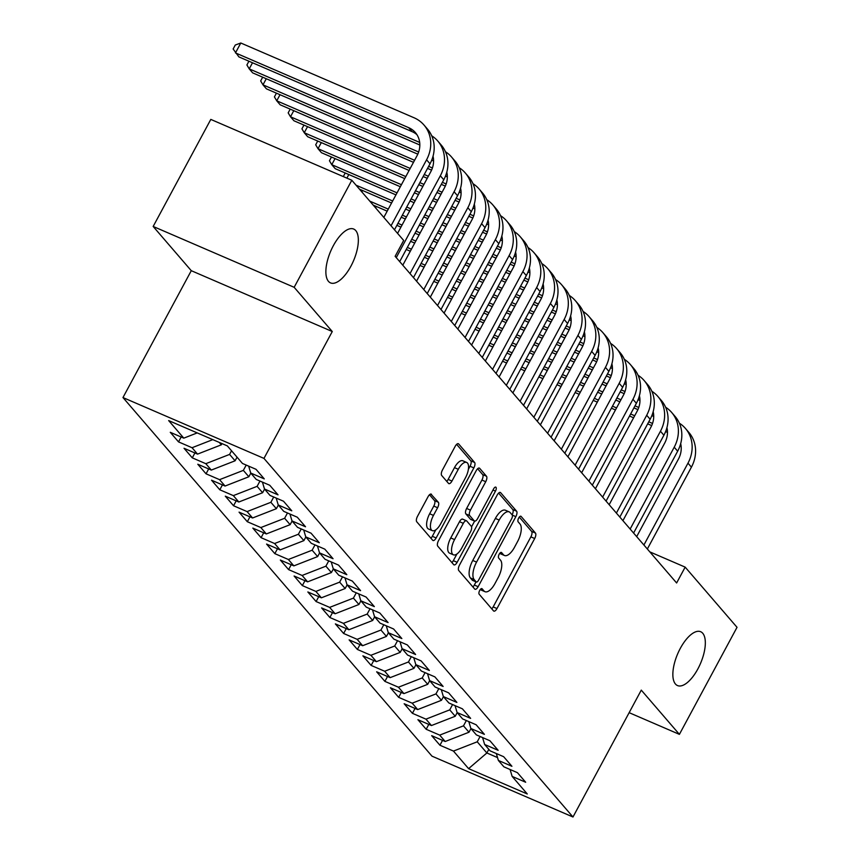 <?xml version="1.0" encoding="UTF-8"?>
<svg xmlns="http://www.w3.org/2000/svg" width="860" height="860" viewBox="0 0 860 860"><rect width="100%" height="100%" fill="white"/><g stroke="black" fill="none" stroke-linecap="round" stroke-linejoin="round"><path stroke-width="1.29" d="M479.697 590.412A3.15 1.333 113.3 0 0 479.181 594.228L493.522 610.88A4.493 1.903 113.3 0 0 493.844 611.116A4.493 1.903 113.3 0 0 496.972 608.558L534.694 538.51A4.493 1.903 113.3 0 0 535.436 533.049L521.085 516.398A3.15 1.333 113.3 0 0 520.87 516.236A3.15 1.333 113.3 0 0 518.677 518.021A3.15 1.333 113.3 0 0 518.15 521.848L520.01 523.998A14.383 6.074 113.3 0 1 517.623 541.467L514.484 547.304A14.383 6.074 113.3 0 1 504.465 555.495A14.383 6.074 113.3 0 1 503.455 554.743L501.595 552.593A3.15 1.333 113.3 0 0 501.38 552.421A3.15 1.333 113.3 0 0 499.187 554.216A3.15 1.333 113.3 0 0 498.66 558.043L500.52 560.193A14.383 6.074 113.3 0 1 498.133 577.662L494.994 583.499A14.383 6.074 113.3 0 1 484.975 591.691A14.383 6.074 113.3 0 1 483.965 590.938L482.116 588.778A3.15 1.333 113.3 0 0 481.89 588.616A3.15 1.333 113.3 0 0 479.697 590.412M350.912 266.192A29.305 12.384 113.3 0 0 353.718 229.061A29.305 12.384 113.3 0 0 333.304 245.756A29.305 12.384 113.3 0 0 330.498 282.886A29.305 12.384 113.3 0 0 350.912 266.192M697.901 668.865A29.305 12.384 113.3 0 0 700.707 631.734A29.305 12.384 113.3 0 0 680.282 648.429A29.305 12.384 113.3 0 0 677.476 685.549A29.305 12.384 113.3 0 0 697.901 668.865M431.526 494.349A4.493 1.903 113.3 0 0 431.215 494.113A4.493 1.903 113.3 0 0 428.076 496.671L417.498 516.322A4.493 1.903 113.3 0 0 416.756 521.784L432.688 540.274A4.493 1.903 113.3 0 0 432.999 540.51A4.493 1.903 113.3 0 0 436.138 537.952L473.849 467.904A4.493 1.903 113.3 0 0 474.591 462.443L458.659 443.954A4.493 1.903 113.3 0 0 458.348 443.717A4.493 1.903 113.3 0 0 455.219 446.275L442.438 470.022A4.493 1.903 113.3 0 0 441.685 475.472L448.512 483.395A4.493 1.903 113.3 0 0 448.823 483.632A4.493 1.903 113.3 0 0 451.952 481.062L458.294 469.291A12.029 5.085 113.3 0 1 466.668 462.443A12.029 5.085 113.3 0 1 465.518 477.676L440.685 523.794A12.029 5.085 113.3 0 1 432.311 530.641A12.029 5.085 113.3 0 1 433.462 515.409L437.6 507.722A4.493 1.903 113.3 0 0 438.342 502.262L430.828 494.048M294.163 287.304L153.166 226.459L191.275 270.685L332.272 331.53L294.163 287.304L351.804 180.256L403.673 240.456L395.127 256.312L676.626 582.983L685.162 567.127L649.816 551.873M332.272 331.53L263.966 458.401L572.975 817L431.978 756.155L122.969 397.556L263.966 458.401M629.144 712.671L679.4 734.365L641.28 690.129L572.975 817M679.4 734.365L737.031 627.316L685.162 567.127M459.498 565.063A4.493 1.903 113.3 0 0 458.756 570.524L474.688 589.014A4.493 1.903 113.3 0 0 475 589.25A4.493 1.903 113.3 0 0 478.138 586.692L515.85 516.645A4.493 1.903 113.3 0 0 516.591 511.184L500.66 492.694A4.493 1.903 113.3 0 0 500.348 492.457A4.493 1.903 113.3 0 0 497.209 495.016L459.498 565.063M453.693 564.644L437.751 546.154A4.493 1.903 113.3 0 1 438.492 540.693L476.214 470.646A4.493 1.903 113.3 0 1 479.342 468.087A4.493 1.903 113.3 0 1 479.665 468.324L486.481 476.236A4.493 1.903 113.3 0 1 485.739 481.697L470.441 510.109A4.493 1.903 113.3 0 0 469.689 515.57L474.215 520.816A4.493 1.903 113.3 0 0 474.537 521.053A4.493 1.903 113.3 0 0 477.665 518.494L493.586 488.921A3.15 1.333 113.3 0 1 495.779 487.125A3.15 1.333 113.3 0 1 495.478 491.114L457.133 562.322A4.493 1.903 113.3 0 1 454.005 564.88A4.493 1.903 113.3 0 1 453.693 564.644M442.556 740.363L439.933 745.244L453.456 751.081L468.592 768.646L527.277 793.974L512.141 776.408L525.675 782.245L517.419 772.667L503.885 766.83L498.381 760.444L511.915 766.282L503.659 756.703L490.135 750.866L484.631 744.48L498.155 750.318L489.899 740.729L476.375 734.891L470.871 728.506L484.395 734.343L476.139 724.765L462.615 718.928L457.112 712.542L470.635 718.38L462.379 708.801L448.856 702.964L443.351 696.578L456.886 702.416L448.63 692.837L435.096 687L429.591 680.615L443.126 686.452L434.87 676.863L421.335 671.026L415.831 664.64L429.366 670.478L421.11 660.899L407.586 655.062L402.082 648.676L415.606 654.514L407.35 644.936L393.826 639.098L388.322 632.713L401.846 638.55L393.59 628.972L380.066 623.134L374.562 616.749L388.086 622.586L379.83 613.008L366.306 607.16L360.802 600.774L374.337 606.612L366.081 597.034L352.546 591.196L347.042 584.811L360.577 590.648L352.32 581.07L338.786 575.232L333.282 568.847L346.816 574.684L338.56 565.106L325.037 559.269L319.533 552.883L333.056 558.721L324.8 549.142L311.277 543.305L305.773 536.909L319.296 542.746L311.04 533.168L297.517 527.331L292.013 520.945L305.536 526.782L297.281 517.204L283.757 511.367L278.253 504.981L291.776 510.818L283.531 501.24L269.997 495.403L264.493 489.017L278.027 494.855L269.771 485.276L256.237 479.439L250.733 473.043L264.267 478.891L256.011 469.302L242.477 463.465L227.352 445.91L168.667 420.583L183.793 438.148L197.22 432.902M439.933 745.244L431.677 735.665L445.2 741.503L439.696 735.117L463.486 725.84L466.335 720.54M428.807 724.399L426.173 729.28L439.696 735.117M426.173 729.28L417.917 719.702L431.451 725.539L425.947 719.154L449.726 709.865L452.575 704.566M415.047 708.425L412.413 713.316L425.947 719.154M412.413 713.316L404.157 703.738L417.691 709.575L412.187 703.179L435.966 693.902L438.815 688.602M401.287 692.461L398.653 697.342L412.187 703.179M398.653 697.342L390.397 687.763L403.931 693.601L398.427 687.215L422.206 677.938L425.066 672.638M387.527 676.497L384.893 681.378L398.427 687.215M384.893 681.378L376.648 671.8L390.171 677.637L384.667 671.251L408.446 661.974L411.306 656.674M373.767 660.534L371.144 665.414L384.667 671.251M371.144 665.414L362.888 655.836L376.411 661.673L370.907 655.288L394.686 646L397.546 640.7M360.007 644.559L357.384 649.45L370.907 655.288M357.384 649.45L349.128 639.872L362.651 645.709L357.147 639.324L380.937 630.036L383.786 624.736M346.257 628.596L343.624 633.476L357.147 639.324M343.624 633.476L335.368 623.898L348.891 629.735L343.398 623.35L367.177 614.072L370.026 608.772M332.498 612.632L329.864 617.512L343.398 623.35M329.864 617.512L321.608 607.934L335.142 613.771L329.638 607.386L353.417 598.108L356.266 592.809M318.738 596.668L316.104 601.548L329.638 607.386M316.104 601.548L307.848 591.97L321.382 597.808L315.878 591.422L339.657 582.145L342.517 576.834M304.977 580.704L302.344 585.585L315.878 591.422M302.344 585.585L294.098 576.007L307.622 581.844L302.118 575.458L325.897 566.17L328.756 560.87M291.217 564.73L288.594 569.621L302.118 575.458M288.594 569.621L280.338 560.032L293.862 565.869L288.358 559.484L312.137 550.207L314.996 544.907M277.458 548.766L274.834 553.646L288.358 559.484M274.834 553.646L266.578 544.068L280.102 549.905L274.598 543.52L298.388 534.243L301.237 528.943M263.697 532.802L261.075 537.683L274.598 543.52M261.075 537.683L252.819 528.104L266.342 533.942L260.849 527.556L284.628 518.279L287.476 512.968M249.948 516.838L247.314 521.719L260.849 527.556M247.314 521.719L239.058 512.141L252.593 517.978L247.089 511.592L270.868 502.304L273.716 497.005M236.188 500.864L233.554 505.755L247.089 511.592M233.554 505.755L225.298 496.166L238.833 502.003L233.329 495.618L257.108 486.341L259.967 481.041M222.428 484.9L219.794 489.781L233.329 495.618M219.794 489.781L211.538 480.202L225.073 486.04L219.569 479.654L243.348 470.377L246.207 465.077M208.668 468.937L206.045 473.817L219.569 479.654M206.045 473.817L197.789 464.239L211.313 470.076L205.809 463.69L229.588 454.413L231.544 450.78M194.908 452.973L192.285 457.853L205.809 463.69M192.285 457.853L184.029 448.275L197.553 454.112L192.049 447.727L212.796 439.632M181.148 436.998L178.525 441.889L192.049 447.727M178.525 441.889L170.269 432.3L183.793 438.148M250.733 473.043L248.669 466.142M264.493 489.017L262.429 482.105M219.257 442.416L221.332 444.824L221.998 443.599M197.553 454.112L221.332 444.824M278.253 504.981L276.189 498.069M229.588 454.413L235.092 460.799L237.048 457.165M211.313 470.076L235.092 460.799M292.013 520.945L289.949 514.043M243.348 470.377L248.852 476.762L250.808 473.129M225.073 486.04L248.852 476.762M305.773 536.909L303.709 530.007M257.108 486.341L262.612 492.726L264.568 489.093M238.833 502.003L262.612 492.726M319.533 552.883L317.469 545.971M270.868 502.304L276.372 508.69L278.328 505.067M252.593 517.978L276.372 508.69M333.282 568.847L331.218 561.935M284.628 518.279L290.132 524.664L292.088 521.031M266.342 533.942L290.132 524.664M347.042 584.811L344.978 577.909M298.388 534.243L303.892 540.628L305.837 536.995M280.102 549.905L303.892 540.628M360.802 600.774L358.738 593.873M312.137 550.207L317.641 556.592L319.598 552.958M293.862 565.869L317.641 556.592M374.562 616.749L372.498 609.837M325.897 566.17L331.401 572.556L333.358 568.933M307.622 581.844L331.401 572.556M388.322 632.713L386.258 625.8M339.657 582.145L345.161 588.53L347.117 584.897M321.382 597.808L345.161 588.53M402.082 648.676L400.018 641.764M353.417 598.108L358.921 604.494L360.877 600.861M335.142 613.771L358.921 604.494M415.831 664.64L413.767 657.739M367.177 614.072L372.681 620.458L374.637 616.824M348.891 629.735L372.681 620.458M429.591 680.615L427.527 673.702M380.937 630.036L386.441 636.421L388.387 632.799M362.651 645.709L386.441 636.421M443.351 696.578L441.287 689.666M394.686 646L400.19 652.396L402.147 648.762M376.411 661.673L400.19 652.396M457.112 712.542L455.048 705.63M408.446 661.974L413.95 668.36L415.907 664.726M390.171 677.637L413.95 668.36M470.871 728.506L468.808 721.604M422.206 677.938L427.71 684.323L429.667 680.69M403.931 693.601L427.71 684.323M484.631 744.48L482.567 737.568M435.966 693.902L441.47 700.287L443.427 696.664M417.691 709.575L441.47 700.287M498.381 760.444L496.317 753.532M449.726 709.865L455.23 716.262L457.187 712.628M431.451 725.539L455.23 716.262M512.141 776.408L510.077 769.496M463.486 725.84L468.99 732.226L470.936 728.592M445.2 741.503L468.99 732.226M351.804 180.256L210.807 119.411L153.166 226.459M191.275 270.685L122.969 397.556M488.824 749.35L486.867 752.984L497.531 757.574M453.456 751.081L477.236 741.804L480.095 736.504M477.236 741.804L486.867 752.984L468.592 768.646M480.321 589.466A14.383 6.074 113.3 0 0 481.159 590.046L484.975 591.691M499.81 553.27A14.383 6.074 113.3 0 0 500.649 553.851L504.465 555.495M491.759 608.826A4.493 1.903 113.3 0 0 493.167 606.913L530.878 536.866A4.493 1.903 113.3 0 0 531.62 531.405L519.289 517.086M512.119 514.85A4.493 1.903 113.3 0 0 512.786 509.539L498.617 493.102M472.914 586.961A4.493 1.903 113.3 0 0 474.322 585.047L476.031 581.876M476.139 581.844A3.15 1.333 113.3 0 0 476.354 582.016A3.15 1.333 113.3 0 0 478.547 580.221L511.657 518.731A3.15 1.333 113.3 0 0 512.173 514.914L510.216 512.635A14.383 6.074 113.3 0 0 509.217 511.883A14.383 6.074 113.3 0 0 499.187 520.074L476.558 562.107A14.383 6.074 113.3 0 0 474.183 579.575L476.139 581.844L472.323 580.199A3.15 1.333 113.3 0 0 472.548 580.371A3.15 1.333 113.3 0 0 472.817 580.414M509.217 511.883L505.4 510.238A14.383 6.074 113.3 0 0 495.381 518.429L499.187 520.074M472.323 580.199L470.366 577.931A14.383 6.074 113.3 0 1 472.753 560.462L495.381 518.429M477.623 468.732L482.664 474.591L486.481 476.236M471.108 519.472A4.493 1.903 113.3 0 1 470.721 519.408A4.493 1.903 113.3 0 1 470.409 519.171L465.883 513.925A4.493 1.903 113.3 0 1 466.625 508.464L481.923 480.052A4.493 1.903 113.3 0 0 482.664 474.591M474.645 521.085L471.56 526.804M456.918 554.001L453.327 560.677L457.133 562.322M454.564 539.586A12.029 5.085 113.3 0 0 453.413 554.818A12.029 5.085 113.3 0 0 461.788 547.971L470.538 531.727A4.493 1.903 113.3 0 0 471.28 526.266L466.765 521.01A4.493 1.903 113.3 0 0 466.442 520.773A4.493 1.903 113.3 0 0 463.314 523.342L454.564 539.586L450.758 537.941A12.029 5.085 113.3 0 0 449.608 553.173L453.413 554.818M462.949 519.365A4.493 1.903 113.3 0 0 462.637 519.128A4.493 1.903 113.3 0 0 459.509 521.697L463.314 523.342M450.758 537.941L459.509 521.697M451.919 562.591A4.493 1.903 113.3 0 0 453.327 560.677M432.311 530.641L428.495 528.997A12.029 5.085 113.3 0 1 429.656 513.764L433.784 506.078A4.493 1.903 113.3 0 0 434.536 500.617L429.484 494.758M466.668 462.443L462.863 460.799A12.029 5.085 113.3 0 0 454.478 467.646L458.294 469.291M446.738 481.331A4.493 1.903 113.3 0 0 448.146 479.418L454.478 467.646M468.388 469.334L470.044 466.26A4.493 1.903 113.3 0 0 470.785 460.799L456.617 444.362M430.914 538.22A4.493 1.903 113.3 0 0 432.322 536.307L435.816 529.824M679.368 423.195A34.346 30.487 139.2 0 1 685.42 428.42L688.849 432.408A34.346 30.487 139.2 0 1 691.418 467.163L647.343 549.002M685.42 428.42A34.346 30.487 139.2 0 1 687.978 463.164L643.904 545.014M636.679 536.629L678.454 459.057A22.898 20.328 -40.8 0 0 680.679 443.631M667.317 429.828L666.392 429.43M652.536 423.442L648.762 421.819M634.701 415.745L630.627 413.993M616.566 407.919L612.481 406.167M598.42 400.094L594.346 398.331M580.285 392.267L576.2 390.504M562.139 384.441L558.065 382.678M544.004 376.605L539.919 374.852M525.858 368.779L521.784 367.026M507.722 360.953L503.648 359.19M667.478 432.397L665.608 431.591M651.697 425.592L647.666 423.851M633.605 417.788L629.531 416.025M615.47 409.951L611.385 408.199M597.324 402.125L593.25 400.373M579.188 394.299L575.103 392.536M561.042 386.473L556.968 384.71M542.907 378.647L538.833 376.884M524.761 370.81L520.687 369.058M506.626 362.985L502.552 361.232M665.608 407.231A34.346 30.487 139.2 0 1 671.66 412.445L675.1 416.444A34.346 30.487 139.2 0 1 677.659 451.199L633.594 533.039M671.66 412.445A34.346 30.487 139.2 0 1 674.218 447.2L630.154 529.05M622.919 520.665L664.694 443.094A22.898 20.328 -40.8 0 0 666.93 427.656M653.568 413.864L652.643 413.456M638.776 407.479L635.003 405.856M620.942 399.782L616.867 398.019M602.806 391.956L598.721 390.193M584.66 384.13L580.586 382.367M566.525 376.304L562.451 374.541M548.379 368.467L544.305 366.715M530.244 360.641L526.169 358.878M512.108 352.815L508.023 351.052M493.962 344.989L489.888 343.226M653.718 416.433L651.848 415.627M637.937 409.618L633.906 407.887M619.845 401.813L615.771 400.061M601.71 393.988L597.635 392.235M583.564 386.161L579.489 384.398M565.428 378.335L561.354 376.572M547.293 370.51L543.208 368.746M529.147 362.673L525.073 360.921M511.012 354.847L506.927 353.094M492.866 347.021L488.792 345.258M651.848 391.257A34.346 30.487 139.2 0 1 657.9 396.481L661.34 400.47A34.346 30.487 139.2 0 1 663.899 435.224L619.834 517.075M657.9 396.481A34.346 30.487 139.2 0 1 660.458 431.236L616.394 513.076M609.17 504.691L650.934 427.13A22.898 20.328 -40.8 0 0 653.17 411.693M639.808 397.89L638.883 397.492M625.016 391.515L621.253 389.881M607.182 383.818L603.107 382.055M589.046 375.992L584.972 374.229M570.911 368.166L566.826 366.403M552.765 360.329L548.691 358.577M534.63 352.503L530.545 350.74M516.484 344.677L512.409 342.914M498.348 336.851L494.263 335.088M480.202 329.025L476.128 327.262M639.958 400.47L638.088 399.663M624.177 393.654L620.157 391.923M606.096 385.85L602.011 384.087M587.95 378.024L583.875 376.261M569.814 370.198L565.729 368.435M551.668 362.372L547.594 360.609M533.533 354.535L529.448 352.783M515.387 346.709L511.313 344.946M497.252 338.883L493.167 337.12M479.106 331.057L475.032 329.294M638.088 375.293A34.346 30.487 139.2 0 1 644.14 380.518L647.58 384.506A34.346 30.487 139.2 0 1 650.138 419.261L606.074 501.1M644.14 380.518A34.346 30.487 139.2 0 1 646.698 415.272L602.634 497.112M595.41 488.727L637.174 411.155A22.898 20.328 -40.8 0 0 639.41 395.729M626.048 381.926L625.123 381.528M611.256 375.551L607.493 373.917M593.432 367.854L589.347 366.091M575.286 360.028L571.212 358.265M557.151 352.191L553.066 350.439M539.005 344.365L534.931 342.602M520.87 336.539L516.785 334.776M502.724 328.713L498.649 326.95M484.588 320.887L480.503 319.125M466.442 313.051L462.368 311.298M626.198 384.506L624.328 383.689M610.417 377.69L606.397 375.949M592.336 369.886L588.251 368.123M574.19 362.06L570.115 360.297M556.054 354.234L551.97 352.471M537.909 346.397L533.834 344.645M519.773 338.571L515.688 336.808M501.627 330.745L497.553 328.982M483.492 322.919L479.418 321.156M465.346 315.093L461.272 313.33M624.338 359.329A34.346 30.487 139.2 0 1 630.38 364.554L633.82 368.542A34.346 30.487 139.2 0 1 636.379 403.297L592.314 485.137M630.38 364.554A34.346 30.487 139.2 0 1 632.938 399.309L588.874 481.148M581.65 472.763L623.414 395.191A22.898 20.328 -40.8 0 0 625.65 379.765M612.288 365.962L611.363 365.565M597.507 359.577L593.733 357.954M579.672 351.88L575.587 350.127M561.526 344.054L557.452 342.301M543.391 336.228L539.306 334.465M525.245 328.402L521.171 326.639M507.11 320.576L503.035 318.813M488.964 312.739L484.889 310.987M470.829 304.913L466.754 303.161M452.693 297.087L448.608 295.324M612.449 368.531L610.568 367.725M596.657 361.727L592.637 359.985M578.576 353.922L574.491 352.159M560.43 346.096L556.355 344.333M542.294 338.26L538.22 336.507M524.149 330.433L520.074 328.671M506.013 322.608L501.939 320.844M487.878 314.781L483.793 313.019M469.732 306.956L465.658 305.192M451.597 299.119L447.512 297.366M610.578 343.366A34.346 30.487 139.2 0 1 616.62 348.579L620.06 352.579A34.346 30.487 139.2 0 1 622.629 387.333L578.554 469.173M616.62 348.579A34.346 30.487 139.2 0 1 619.189 383.334L575.114 465.185M567.89 456.8L609.654 379.228A22.898 20.328 -40.8 0 0 611.89 363.791M598.528 349.998L597.603 349.601M583.746 343.613L579.973 341.99M565.912 335.916L561.838 334.164M547.766 328.09L543.692 326.327M529.631 320.264L525.557 318.501M511.496 312.438L507.411 310.675M493.35 304.601L489.275 302.849M475.214 296.775L471.129 295.023M457.068 288.949L452.994 287.186M438.933 281.123L434.848 279.36M598.689 352.568L596.818 351.762M582.897 345.752L578.877 344.021M564.816 337.958L560.741 336.195M546.681 330.122L542.596 328.369M528.534 322.296L524.46 320.533M510.399 314.47L506.314 312.707M492.253 306.644L488.179 304.881M474.118 298.807L470.033 297.055M455.972 290.981L451.898 289.229M437.837 283.155L433.752 281.392M596.818 327.391A34.346 30.487 139.2 0 1 602.86 332.616L606.3 336.604A34.346 30.487 139.2 0 1 608.869 371.359L564.794 453.209M602.86 332.616A34.346 30.487 139.2 0 1 605.429 367.37L561.354 449.21M554.13 440.825L595.905 363.264A22.898 20.328 -40.8 0 0 598.13 347.827M584.768 334.024L583.843 333.626M569.986 327.649L566.213 326.015M552.152 319.952L548.078 318.189M534.017 312.126L529.932 310.363M515.871 304.3L511.797 302.537M497.736 296.463L493.651 294.711M479.59 288.637L475.515 286.875M461.454 280.812L457.369 279.048M443.308 272.986L439.234 271.223M425.173 265.159L421.088 263.397M584.929 336.604L583.058 335.798M569.137 329.788L565.117 328.058M551.056 321.984L546.981 320.232M532.92 314.158L528.836 312.395M514.774 306.332L510.7 304.569M496.639 298.506L492.554 296.743M478.493 290.669L474.419 288.917M460.358 282.843L456.273 281.091M442.212 275.017L438.138 273.254M424.077 267.191L420.002 265.428M583.058 311.427A34.346 30.487 139.2 0 1 589.111 316.652L592.551 320.64A34.346 30.487 139.2 0 1 595.109 355.395L551.045 437.245M589.111 316.652A34.346 30.487 139.2 0 1 591.669 351.407L547.605 433.246M540.37 424.862L582.145 347.289A22.898 20.328 -40.8 0 0 584.381 331.863M571.018 318.06L570.094 317.662M556.226 311.685L552.453 310.051M538.392 303.988L534.318 302.225M520.257 296.162L516.172 294.399M502.111 288.326L498.037 286.573M483.976 280.5L479.891 278.737M465.83 272.674L461.755 270.911M447.694 264.848L443.62 263.085M429.548 257.022L425.474 255.259M411.413 249.185L407.339 247.433M571.169 320.64L569.298 319.834M555.388 313.825L551.357 312.094M537.296 306.02L533.221 304.257M519.16 298.194L515.086 296.431M501.014 290.368L496.94 288.605M482.879 282.531L478.805 280.779M464.733 274.705L460.659 272.953M446.598 266.88L442.524 265.116M428.463 259.053L424.378 257.291M410.317 251.227L406.242 249.464M569.298 295.464A34.346 30.487 139.2 0 1 575.351 300.688L578.791 304.677A34.346 30.487 139.2 0 1 581.349 339.431L537.285 421.271M575.351 300.688A34.346 30.487 139.2 0 1 577.909 335.443L533.845 417.283M526.621 408.898L568.385 331.326A22.898 20.328 -40.8 0 0 570.621 315.899M557.259 302.096L556.334 301.699M542.466 295.711L538.693 294.088M524.632 288.025L520.558 286.262M506.497 280.188L502.423 278.436M488.351 272.362L484.277 270.599M470.216 264.536L466.142 262.773M452.081 256.71L447.995 254.947M433.935 248.884L429.86 247.121M415.799 241.047L411.714 239.295M557.409 304.666L555.538 303.86M541.628 297.861L537.607 296.119M523.546 290.056L519.462 288.293M505.4 282.231L501.326 280.467M487.265 274.394L483.18 272.642M469.119 266.568L465.045 264.805M450.984 258.742L446.899 256.979M432.838 250.916L428.764 249.153M414.703 243.09L410.618 241.327M555.538 279.5A34.346 30.487 139.2 0 1 561.591 284.714L565.031 288.713A34.346 30.487 139.2 0 1 567.589 323.467L523.525 405.307M561.591 284.714A34.346 30.487 139.2 0 1 564.149 319.469L520.085 401.319M512.861 392.934L554.625 315.362A22.898 20.328 -40.8 0 0 556.861 299.925M543.498 286.133L542.574 285.735M528.707 279.747L524.944 278.124M510.883 272.05L506.798 270.298M492.737 264.224L488.663 262.461M474.602 256.398L470.517 254.635M456.456 248.572L452.381 246.809M438.32 240.736L434.236 238.983M420.175 232.909L416.1 231.157M402.039 225.083L397.954 223.321M543.649 288.702L541.779 287.896M527.868 281.897L523.847 280.156M509.786 274.093L505.702 272.33M491.64 266.256L487.566 264.504M473.505 258.43L469.42 256.667M455.359 250.604L451.285 248.841M437.224 242.778L433.139 241.015M419.078 234.952L415.004 233.189M400.943 227.115L396.868 225.363M376.336 206.475L375.583 207.862M541.779 263.525A34.346 30.487 139.2 0 1 547.831 268.75L551.271 272.738A34.346 30.487 139.2 0 1 553.829 307.493L509.765 389.344M547.831 268.75A34.346 30.487 139.2 0 1 550.389 303.505L506.325 385.344M499.101 376.959L540.865 299.398A22.898 20.328 -40.8 0 0 543.101 283.961M529.738 270.158L528.814 269.76M514.957 263.784L511.184 262.16M497.123 256.087L493.038 254.323M478.977 248.26L474.903 246.498M460.842 240.434L456.757 238.672M442.696 232.598L438.621 230.845M424.56 224.772L420.486 223.019M406.414 216.946L402.34 215.183M388.279 209.12L369.8 201.143M529.9 272.738L528.019 271.932M514.108 265.923L510.087 264.192M496.026 258.118L491.941 256.366M477.88 250.292L473.806 248.529M459.745 242.466L455.671 240.703M441.599 234.64L437.525 232.877M423.464 226.814L419.39 225.051M405.329 218.977L401.244 217.225M387.183 211.151L373.24 205.131M362.576 190.501L361.823 191.898M528.029 247.562A34.346 30.487 139.2 0 1 534.071 252.786L537.511 256.774A34.346 30.487 139.2 0 1 540.08 291.529L496.005 373.38M534.071 252.786A34.346 30.487 139.2 0 1 536.64 287.541L492.565 369.381M485.341 360.996L527.105 283.424A22.898 20.328 -40.8 0 0 529.341 267.998M515.979 254.195L515.054 253.797M501.197 247.82L497.424 246.186M483.363 240.123L479.289 238.36M465.217 232.297L461.143 230.534M447.082 224.46L443.007 222.708M428.946 216.634L424.862 214.871M410.8 208.808L406.726 207.045M392.665 200.982L356.04 185.179M516.14 256.774L514.269 255.968M500.348 249.959L496.327 248.228M482.267 242.154L478.192 240.392M464.131 234.328L460.046 232.565M445.985 226.502L441.911 224.739M427.85 218.666L423.765 216.913M409.704 210.84L405.63 209.087M391.569 203.014L359.48 189.168M343.29 176.579L345.225 172.989M348.816 174.537L346.881 178.138M514.269 231.598A34.346 30.487 139.2 0 1 520.311 236.822L523.751 240.811A34.346 30.487 139.2 0 1 526.32 275.565L482.245 357.405M520.311 236.822A34.346 30.487 139.2 0 1 522.88 271.577L478.805 353.417M471.581 345.032L513.356 267.46A22.898 20.328 -40.8 0 0 515.581 252.034M502.219 238.231L501.294 237.833M487.437 231.845L483.664 230.222M469.603 224.159L465.529 222.396M451.468 216.322L447.383 214.57M433.322 208.496L429.248 206.733M415.187 200.67L411.101 198.907M397.04 192.844L331.777 164.679L335.217 168.667L395.944 194.876M502.38 240.8L500.509 239.994M486.588 233.995L482.567 232.254M468.506 226.191L464.432 224.428M450.371 218.365L446.286 216.602M432.225 210.528L428.151 208.776M414.09 202.702L410.005 200.95M335.056 158.573L331.777 164.679L329.455 160.766L331.465 157.025M500.509 215.634A34.346 30.487 139.2 0 1 506.562 220.848L510.002 224.847A34.346 30.487 139.2 0 1 512.56 259.602L468.485 341.442M506.562 220.848A34.346 30.487 139.2 0 1 509.12 255.603L465.056 337.453M457.821 329.068L499.596 251.496A22.898 20.328 -40.8 0 0 501.831 236.059M488.458 222.267L487.545 221.869M473.677 215.881L469.904 214.258M455.843 208.184L451.769 206.432M437.708 200.358L433.623 198.596M419.562 192.532L415.487 190.769M401.426 184.706L318.017 148.705L321.457 152.704L400.33 186.738M488.62 224.836L486.749 224.03M472.839 218.031L468.808 216.29M454.746 210.227L450.672 208.464M436.611 202.39L432.526 200.638M418.465 194.564L414.391 192.801M321.296 142.609L318.017 148.705L315.695 144.792L317.706 141.051M486.749 199.671A34.346 30.487 139.2 0 1 492.801 204.884L496.241 208.883A34.346 30.487 139.2 0 1 498.8 243.627L454.736 325.478M492.801 204.884A34.346 30.487 139.2 0 1 495.36 239.639L451.296 321.489M444.072 313.104L485.835 235.532A22.898 20.328 -40.8 0 0 488.071 220.095M474.709 206.292L473.785 205.895M459.917 199.918L456.144 198.294M442.083 192.221L438.009 190.458M423.948 184.395L419.873 182.632M405.802 176.569L304.257 132.741L307.697 136.729L404.716 178.6M474.86 208.873L472.989 208.066M459.079 202.057L455.058 200.326M440.987 194.252L436.912 192.5M422.851 186.426L418.777 184.663M307.547 126.635L304.257 132.741L301.935 128.828L303.945 125.087M472.989 183.696A34.346 30.487 139.2 0 1 479.041 188.921L482.481 192.909A34.346 30.487 139.2 0 1 485.04 227.663L440.976 309.514M479.041 188.921A34.346 30.487 139.2 0 1 481.6 223.675L437.536 305.515M430.312 297.13L472.075 219.558A22.898 20.328 -40.8 0 0 474.312 204.132M460.949 190.329L460.025 189.931M446.157 183.954L442.395 182.32M428.334 176.257L424.249 174.494M410.188 168.431L290.497 116.777L293.937 120.766L409.091 170.463M461.1 192.909L459.229 192.102M445.319 186.093L441.298 184.362M427.237 178.289L423.152 176.526M293.787 110.671L290.497 116.777L288.175 112.864L290.196 109.123M459.229 167.732A34.346 30.487 139.2 0 1 465.281 172.957L468.721 176.945A34.346 30.487 139.2 0 1 471.28 211.7L427.216 293.539M465.281 172.957A34.346 30.487 139.2 0 1 467.84 207.712L423.776 289.551M416.552 281.166L458.315 203.594A22.898 20.328 -40.8 0 0 460.551 188.168M447.189 174.365L446.265 173.967M432.408 167.979L428.635 166.356M414.574 160.293L276.737 100.813L280.177 104.802L413.477 162.325M447.35 176.945L445.469 176.128M431.559 170.129L427.538 168.388M280.027 94.707L276.737 100.813L274.415 96.9L276.436 93.159M445.48 151.768A34.346 30.487 139.2 0 1 451.521 156.982L454.962 160.981A34.346 30.487 139.2 0 1 457.531 195.736L413.456 277.576M451.521 156.982A34.346 30.487 139.2 0 1 454.091 191.737L410.016 273.587M402.792 265.202L444.555 187.63A22.898 20.328 -40.8 0 0 446.791 172.194M433.429 158.401L432.505 158.003M418.648 152.016L262.977 84.839L266.417 88.838L417.799 154.166M433.59 160.971L431.72 160.164M266.267 78.744L262.977 84.839L260.666 80.926L262.676 77.185M431.72 135.805A34.346 30.487 139.2 0 1 437.762 141.018L441.202 145.018A34.346 30.487 139.2 0 1 443.771 179.761L399.696 261.612M437.762 141.018A34.346 30.487 139.2 0 1 440.331 175.773L396.256 257.624M397.578 233.372L430.806 171.667A22.898 20.328 -40.8 0 0 433.031 156.23M419.669 142.438L249.228 68.875L252.668 72.874L419.831 145.007M252.507 62.769L249.228 68.875L246.906 64.962L248.916 61.221M383.818 217.408L417.046 155.703A22.898 20.328 -40.8 0 0 415.337 132.526A22.898 20.328 -40.8 0 0 408.661 127.656L235.468 52.911L240.8 43L414.004 117.745A34.346 30.487 139.2 0 1 424.012 125.055L427.452 129.043A34.346 30.487 139.2 0 1 430.011 163.798L394.482 229.781M424.012 125.055A34.346 30.487 139.2 0 1 426.571 159.809L391.042 225.793M416.906 134.655A22.898 20.328 -40.8 0 0 412.101 131.644L238.908 56.9L233.146 48.998L235.275 45.032L240.8 43M480.385 589.39L483.965 590.938M499.875 553.195L503.455 554.743M531.62 531.405L535.436 533.049M530.878 536.866L534.694 538.51M493.167 606.913L496.972 608.558M499.961 492.393L500.66 492.694M512.786 509.539L516.591 511.184M512.302 515.119L515.85 516.645M474.322 585.047L478.138 586.692M472.753 560.462L476.558 562.107M470.366 577.931L474.183 579.575M478.956 468.023L479.665 468.324M481.923 480.052L485.739 481.697M466.625 508.464L470.441 510.109M465.883 513.925L469.689 515.57M470.409 519.171L474.215 520.816M492.984 490.039L495.478 491.114M434.536 500.617L438.342 502.262M433.784 506.078L437.6 507.722M429.656 513.764L433.462 515.409M448.146 479.418L451.952 481.062M457.961 443.652L458.659 443.954M470.785 460.799L474.591 462.443M470.044 466.26L473.849 467.904M432.322 536.307L436.138 537.952M691.418 467.163L687.978 463.164M677.659 451.199L674.218 447.2M663.899 435.224L660.458 431.236M650.138 419.261L646.698 415.272M636.379 403.297L632.938 399.309M622.629 387.333L619.189 383.334M608.869 371.359L605.429 367.37M595.109 355.395L591.669 351.407M581.349 339.431L577.909 335.443M567.589 323.467L564.149 319.469M553.829 307.493L550.389 303.505M540.08 291.529L536.64 287.541M526.32 275.565L522.88 271.577M512.56 259.602L509.12 255.603M498.8 243.627L495.36 239.639M485.04 227.663L481.6 223.675M471.28 211.7L467.84 207.712M457.531 195.736L454.091 191.737M443.771 179.761L440.331 175.773M430.011 163.798L426.571 159.809M412.101 131.644L408.661 127.656M472.548 580.371L476.354 582.016M470.721 519.408L474.537 521.053M462.637 519.128L466.442 520.773"/></g></svg>
